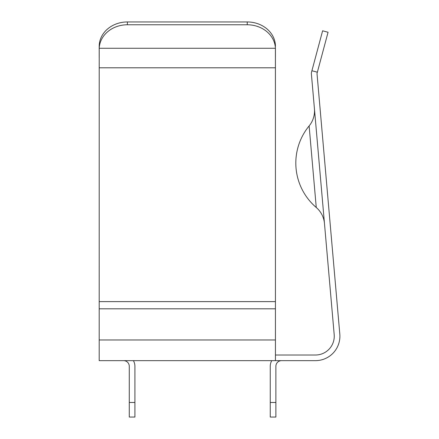 <?xml version="1.0" encoding="UTF-8"?>
<svg xmlns="http://www.w3.org/2000/svg" width="439" height="439" viewBox="0 0 439 439"><rect width="100%" height="100%" fill="white"/><g stroke="black" fill="none" stroke-linecap="round" stroke-linejoin="round"><path stroke-width="0.66" d="M314.434 108.801A23.733 23.733 0 0 1 309.122 125.944A58.475 58.475 0 0 0 316.261 207.493L309.122 125.944M324.465 223.456A23.733 23.733 0 0 0 316.261 207.493M275.44 339.973L275.44 360.649L99.192 360.649L99.192 339.973L275.44 339.973L275.418 48.268A28.2 24.419 180 0 0 247.239 24.771L247.239 21.95L127.392 21.95A28.2 24.419 0 0 0 99.214 45.447A28.2 24.419 0 0 1 127.392 21.95L127.392 24.771L247.239 24.771M99.192 339.973L99.214 45.447M127.392 24.771A28.2 24.419 180 0 0 99.214 48.268L99.192 49.206M275.44 355.014L315.46 355.014A18.8 18.8 0 0 0 334.189 334.573L311.394 74.01A5.641 5.641 0 0 1 311.564 72.056L322.616 30.801L328.065 32.261L317.359 72.21L311.915 70.75M275.44 360.649L315.46 360.649A24.441 24.441 0 0 0 339.808 334.084L317.007 73.516L317.359 72.21M99.192 57.202L99.192 46.386M275.44 57.202L275.44 49.206M247.239 21.95A28.2 24.419 0 0 1 275.418 45.447L275.44 46.386M129.275 402.481L134.916 402.481L134.916 417.05L129.275 417.05L129.275 366.291A5.641 5.641 0 0 0 123.633 360.649M134.916 402.481L134.916 366.291A11.282 11.282 0 0 0 133.401 360.649M281.525 360.649A5.641 5.641 0 0 0 275.884 366.291L275.884 417.05L270.248 417.05L270.248 366.291A11.282 11.282 0 0 1 271.757 360.649M99.192 301.615L275.44 301.615M99.214 48.268L275.418 48.268M99.192 67.798L275.44 67.798M99.192 308.804L275.44 308.804M270.248 402.481L275.884 402.481"/></g></svg>
